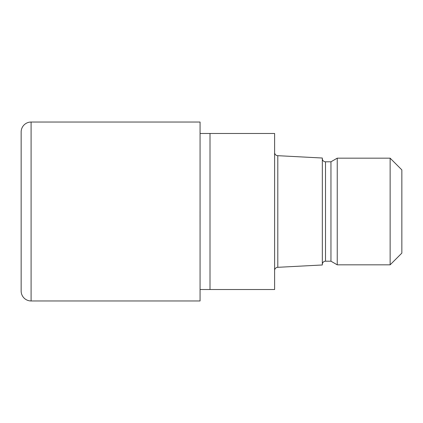 <?xml version="1.0" encoding="UTF-8"?>
<svg xmlns="http://www.w3.org/2000/svg" width="423" height="423" viewBox="0 0 423 423"><rect width="100%" height="100%" fill="white"/><g stroke="black" fill="none" stroke-linecap="round" stroke-linejoin="round"><path stroke-width="0.32" stroke-dasharray="2.12 1.59" d="M199.968 211.5L200.068 300.912L199.968 211.5M210.009 289.528L210.009 133.472M200.068 289.528L200.068 133.472L200.068 289.528M274.617 270.493L274.617 152.507L274.617 270.493M322.331 264.38L322.331 158.62L322.331 264.38M274.617 133.472L274.617 289.528M401.85 169.893L401.85 253.107M390.133 158.17L390.133 264.83M337.242 158.17L337.242 264.83M330.955 161.803L330.955 261.197M322.331 158.022L322.331 264.978M277.8 155.685L277.8 267.315M200.068 122.041L200.068 300.959M200.068 300.906L200.068 122.094L200.068 300.906M325.509 161.803L325.509 261.197M31.091 122.041L31.091 300.959"/><path stroke-width="0.63" d="M200.068 133.472L274.617 133.472L274.617 289.528L200.068 289.528M274.617 152.507A3.183 3.183 0 0 0 277.8 155.685L322.331 158.022L322.331 264.978L277.8 267.315L277.8 155.685M277.8 267.315A3.183 3.183 0 0 0 274.617 270.493M322.331 158.62A3.183 3.183 0 0 0 325.509 161.803L330.955 161.803L337.242 158.17L390.133 158.17L401.85 169.893L401.85 253.107L390.133 264.83L337.242 264.83L330.955 261.197L325.509 261.197A3.183 3.183 0 0 0 322.331 264.38M330.955 261.197L330.955 161.803M337.242 264.83L337.242 158.17M390.133 264.83L390.133 158.17M210.009 289.528L210.009 133.472M31.091 122.041A9.941 9.941 0 0 0 21.15 131.981L21.15 291.019A9.941 9.941 0 0 0 31.091 300.959L31.091 122.041L200.068 122.041L200.068 300.959L31.091 300.959M21.15 291.019L21.15 131.981M325.509 261.197L325.509 161.803"/></g></svg>
